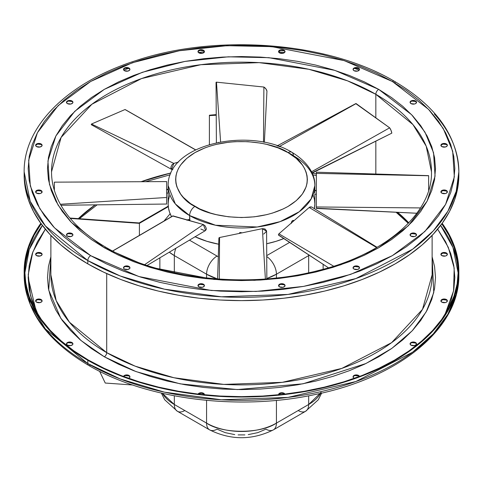 <?xml version="1.0" encoding="UTF-8"?>
<svg xmlns="http://www.w3.org/2000/svg" width="483" height="483" viewBox="0 0 483 483"><rect width="100%" height="100%" fill="white"/><g stroke="black" fill="none" stroke-linecap="round" stroke-linejoin="round"><path stroke-width="0.72" d="M188.237 219.572L188.962 219.747L188.171 220.206L188.962 219.747L189.632 220.357L189.632 215.575A7.487 4.323 -60 0 1 194.921 206.41C179.428 199.624 161.087 172.896 194.921 152.628C230.035 133.091 276.324 143.68 288.079 152.628L278.093 147.895L266.707 144.381L260.621 143.125L247.954 141.67L235.046 141.67L228.652 142.219L216.293 144.381L210.449 145.981L204.907 147.895L194.921 152.628L186.734 158.388L180.642 164.963L178.469 168.476L176.899 172.099L175.945 175.788L175.631 179.519L175.945 183.244L176.899 186.939L180.642 194.069L183.407 197.444L190.58 203.645L199.714 208.916L210.449 213.057L216.293 214.651L228.652 216.819L241.5 217.549L254.348 216.819L266.707 214.651L272.551 213.057L283.286 208.916L288.079 206.41L296.266 200.644L302.358 194.069L306.101 186.939L307.055 183.244L307.369 179.519L307.055 175.788L306.101 172.099L304.531 168.476L302.358 164.963L296.266 158.388L288.079 152.628A7.487 4.323 -60 0 1 291.823 152.254A7.487 4.323 120 0 0 288.079 152.628C303.572 159.414 321.913 186.136 288.079 206.41C252.965 225.947 206.676 215.358 194.921 206.41A7.487 4.323 120 0 0 189.632 215.575L215.496 225.229L257.191 226.998L280.104 221.643L299.261 211.735L311.149 198.918L314.856 185.629A73.356 42.353 180 0 1 269.574 224.758A73.356 42.353 180 0 1 189.632 215.575L189.897 220.755L188.962 219.747L188.237 219.572L187.766 219.97M293.368 155.683A73.356 42.353 180 0 1 314.856 185.629C315.357 176.935 310.231 163.29 291.823 152.254A7.487 4.323 -60 0 1 293.368 155.683M195.096 236.767A73.356 42.353 0 0 0 218.745 244.229L206.923 241.313L194.963 236.7M266.664 243.746A73.356 42.353 0 0 0 283.871 238.536L276.077 241.313L266.664 243.746M314.397 208.68A73.356 42.353 0 0 0 314.856 203.965L314.397 208.68M241.585 232.806L241.265 232.661L241.585 232.806M240.914 232.577L240.546 232.54L240.914 232.577M240.178 232.571L240.546 232.54L240.178 232.571M239.508 232.788L239.828 232.649L239.508 232.788M314.85 190.525L316.353 190.405M314.825 191.606L314.819 191.956L314.825 191.606M314.813 192.325L314.819 191.956L314.813 192.325M314.801 193.037L314.807 192.687L314.801 193.037M314.825 194.148L316.353 194.148M291.358 223.086L292.173 220.93L293.199 220.357L293.912 220.767M166.647 189.644L168.162 189.348L168.144 193.019L168.15 189.644L166.647 189.644M166.647 189.3L168.181 189.33M240.546 233.174L240.546 232.54L240.546 233.174M316.353 190.749L314.85 190.749L316.353 190.749M293.797 220.574L292.692 220.532L293.592 221.051L292.692 220.532L292.173 220.93L291.436 222.162L291.436 223.327M198.072 394.116A3.218 1.86 180 0 1 200.348 392.788A3.218 1.86 180 0 1 203.47 393.265L203.47 393.79A3.218 1.86 0 0 0 198.428 394.152M198.217 285.375L199.956 284.366L203.47 284.771L203.47 284.245A3.218 1.86 180 0 1 204.412 285.562A3.218 1.86 180 0 1 202.425 287.276A3.218 1.86 180 0 1 198.911 286.872L202.425 287.276L204.164 286.274L204.412 285.562L203.47 284.245L202.425 283.841L199.956 283.841L198.911 284.245L197.97 285.562L198.911 286.872A3.218 1.86 180 0 1 197.97 285.562A3.218 1.86 180 0 1 199.956 283.841A3.218 1.86 180 0 1 203.47 284.245L203.47 284.771A3.218 1.86 0 0 0 200.173 284.324A3.218 1.86 0 0 0 198.006 285.821M278.613 394.804A3.218 1.86 180 0 1 278.588 394.581A3.218 1.86 180 0 1 280.575 392.866A3.218 1.86 180 0 1 284.089 393.265L284.089 393.79A3.218 1.86 0 0 0 280.828 393.337A3.218 1.86 0 0 0 278.631 394.798M278.836 285.375L280.575 284.366L284.089 284.771L284.089 284.245A3.218 1.86 180 0 1 285.03 285.562A3.218 1.86 180 0 1 283.044 287.276A3.218 1.86 180 0 1 279.53 286.872L283.044 287.276L284.783 286.274L285.03 285.562L284.089 284.245L283.044 283.841L280.575 283.841L279.53 284.245L278.588 285.562L279.53 286.872A3.218 1.86 180 0 1 278.588 285.562A3.218 1.86 180 0 1 280.575 283.841A3.218 1.86 180 0 1 284.089 284.245L284.089 284.771A3.218 1.86 0 0 0 280.792 284.324A3.218 1.86 0 0 0 278.619 285.821M359.509 376.77L359.267 376.058L357.523 375.05L355.059 375.05L353.315 376.058L353.315 377.483L354.015 378.086A3.218 1.86 180 0 1 353.073 376.77A3.218 1.86 180 0 1 355.059 375.05A3.218 1.86 180 0 1 358.567 375.454L358.567 375.979A3.218 1.86 0 0 0 355.271 375.533A3.218 1.86 0 0 0 353.103 377.03M355.059 266.556L358.567 266.96L358.567 266.435A3.218 1.86 180 0 1 359.509 267.751A3.218 1.86 180 0 1 357.523 269.466A3.218 1.86 180 0 1 354.015 269.061L357.523 269.466L359.267 268.457L359.509 267.751L359.267 267.039L357.523 266.03L355.059 266.03L353.315 267.039L353.315 268.457L354.015 269.061A3.218 1.86 180 0 1 353.073 267.751A3.218 1.86 180 0 1 355.059 266.03A3.218 1.86 180 0 1 358.567 266.435L358.567 266.96A3.218 1.86 0 0 0 355.271 266.513A3.218 1.86 0 0 0 353.103 268.011M412.065 342.664L415.573 343.069L415.573 342.544A3.218 1.86 180 0 1 416.515 343.86A3.218 1.86 180 0 1 414.529 345.574A3.218 1.86 180 0 1 411.021 345.17L414.529 345.574L416.268 344.572L416.515 343.86L415.573 342.544L414.529 342.139L412.065 342.139L410.321 343.147L410.073 343.86L411.021 345.17A3.218 1.86 180 0 1 410.073 343.86A3.218 1.86 180 0 1 412.065 342.139A3.218 1.86 180 0 1 415.573 342.544L415.573 343.069A3.218 1.86 0 0 0 412.277 342.622A3.218 1.86 0 0 0 410.109 344.119M412.065 233.645L415.573 234.05L415.573 233.524A3.218 1.86 180 0 1 416.515 234.835A3.218 1.86 180 0 1 414.529 236.555A3.218 1.86 180 0 1 411.021 236.151L414.529 236.555L415.573 236.151L416.515 234.835L416.268 234.122L414.529 233.12L412.065 233.12L410.321 234.122L410.073 234.835L411.021 236.151A3.218 1.86 180 0 1 410.073 234.835A3.218 1.86 180 0 1 412.065 233.12A3.218 1.86 180 0 1 415.573 233.524L415.573 234.05A3.218 1.86 0 0 0 412.277 233.597A3.218 1.86 0 0 0 410.109 235.1M441.172 300.674L442.917 299.665L446.425 300.07L446.425 299.545A3.218 1.86 180 0 1 447.367 300.855A3.218 1.86 180 0 1 445.38 302.575A3.218 1.86 180 0 1 441.873 302.171L445.38 302.575L446.425 302.171L447.367 300.855L447.119 300.142L445.38 299.14L442.917 299.14L441.172 300.142L440.925 300.855L441.873 302.171A3.218 1.86 180 0 1 440.925 300.855A3.218 1.86 180 0 1 442.917 299.14A3.218 1.86 180 0 1 446.425 299.545L446.425 300.07A3.218 1.86 0 0 0 443.128 299.617A3.218 1.86 0 0 0 440.961 301.12M441.172 191.648L442.917 190.646L446.425 191.045L446.425 190.519A3.218 1.86 180 0 1 447.367 191.836A3.218 1.86 180 0 1 445.38 193.55A3.218 1.86 180 0 1 441.873 193.152L445.38 193.55L446.425 193.152L447.367 191.836L446.425 190.519L445.38 190.115L442.917 190.115L441.172 191.123L440.925 191.836L441.873 193.152A3.218 1.86 180 0 1 440.925 191.836A3.218 1.86 180 0 1 442.917 190.115A3.218 1.86 180 0 1 446.425 190.519L446.425 191.045A3.218 1.86 0 0 0 443.128 190.598A3.218 1.86 0 0 0 440.961 192.095M441.172 254.124L442.917 253.122L446.425 253.521L446.425 252.995A3.218 1.86 180 0 1 447.367 254.312A3.218 1.86 180 0 1 445.38 256.032A3.218 1.86 180 0 1 441.873 255.628L445.38 256.032L446.425 255.628L447.367 254.312L446.425 252.995L442.917 252.597L441.873 252.995L440.925 254.312L441.873 255.628A3.218 1.86 180 0 1 440.925 254.312A3.218 1.86 180 0 1 442.917 252.597A3.218 1.86 180 0 1 446.425 252.995L446.425 253.521A3.218 1.86 0 0 0 443.128 253.074A3.218 1.86 0 0 0 440.961 254.577M441.172 145.105L442.917 144.097L446.425 144.502L446.425 143.976A3.218 1.86 180 0 1 447.367 145.292A3.218 1.86 180 0 1 445.38 147.007A3.218 1.86 180 0 1 441.873 146.603L445.38 147.007L447.119 146.005L447.367 145.292L446.425 143.976L445.38 143.572L442.917 143.572L441.172 144.58L440.925 145.292L441.873 146.603A3.218 1.86 180 0 1 440.925 145.292A3.218 1.86 180 0 1 442.917 143.572A3.218 1.86 180 0 1 446.425 143.976L446.425 144.502A3.218 1.86 0 0 0 443.128 144.055A3.218 1.86 0 0 0 440.961 145.552M412.065 101.098L415.573 101.502L415.573 100.977A3.218 1.86 180 0 1 416.515 102.287A3.218 1.86 180 0 1 414.529 104.008A3.218 1.86 180 0 1 411.021 103.603L414.529 104.008L415.573 103.603L416.515 102.287L415.573 100.977L414.529 100.573L412.065 100.573L411.021 100.977L410.073 102.287L411.021 103.603A3.218 1.86 180 0 1 410.073 102.287A3.218 1.86 180 0 1 412.065 100.573A3.218 1.86 180 0 1 415.573 100.977L415.573 101.502A3.218 1.86 0 0 0 412.277 101.05A3.218 1.86 0 0 0 410.109 102.553M278.836 51.379L280.575 50.377L284.089 50.775L284.089 50.25A3.218 1.86 180 0 1 285.03 51.566A3.218 1.86 180 0 1 283.044 53.281A3.218 1.86 180 0 1 279.53 52.882L283.044 53.281L284.089 52.882L285.03 51.566L284.089 50.25L283.044 49.846L280.575 49.846L279.53 50.25L278.588 51.566L279.53 52.882A3.218 1.86 180 0 1 278.588 51.566A3.218 1.86 180 0 1 280.575 49.846A3.218 1.86 180 0 1 284.089 50.25L284.089 50.775A3.218 1.86 0 0 0 280.792 50.329A3.218 1.86 0 0 0 278.619 51.832M198.217 51.379L199.956 50.377L203.47 50.775L203.47 50.25A3.218 1.86 180 0 1 204.412 51.566A3.218 1.86 180 0 1 202.425 53.281A3.218 1.86 180 0 1 198.911 52.882L202.425 53.281L203.47 52.882L204.412 51.566L203.47 50.25L202.425 49.846L199.956 49.846L198.911 50.25L197.97 51.566L198.911 52.882A3.218 1.86 180 0 1 197.97 51.566A3.218 1.86 180 0 1 199.956 49.846A3.218 1.86 180 0 1 203.47 50.25L203.47 50.775A3.218 1.86 0 0 0 200.173 50.329A3.218 1.86 0 0 0 198.006 51.832M125.477 68.188L128.985 68.592L128.985 68.061A3.218 1.86 180 0 1 129.927 69.377A3.218 1.86 180 0 1 127.941 71.098A3.218 1.86 180 0 1 124.433 70.693L127.941 71.098L129.686 70.089L129.927 69.377L129.686 68.664L127.941 67.662L124.433 68.061L123.733 68.664L123.733 70.089L128.526 68.369A216.704 125.115 0 0 0 123.745 70.101L124.433 70.693A3.218 1.86 180 0 1 123.491 69.377A3.218 1.86 180 0 1 125.477 67.662A3.218 1.86 180 0 1 128.985 68.061L128.985 68.592A3.218 1.86 0 0 0 125.689 68.139A3.218 1.86 0 0 0 123.521 69.643M68.471 101.098L71.979 101.502L71.979 100.977A3.218 1.86 180 0 1 72.927 102.287A3.218 1.86 180 0 1 70.935 104.008A3.218 1.86 180 0 1 67.427 103.603L70.935 104.008L72.679 103L72.927 102.287L71.979 100.977L70.935 100.573L68.471 100.573L67.427 100.977L66.485 102.287L67.427 103.603A3.218 1.86 180 0 1 66.485 102.287A3.218 1.86 180 0 1 68.471 100.573A3.218 1.86 180 0 1 71.979 100.977L71.979 101.502A3.218 1.86 0 0 0 68.689 101.05A3.218 1.86 0 0 0 66.515 102.553M35.881 254.124L37.62 253.122L41.127 253.521L41.127 252.995A3.218 1.86 180 0 1 42.075 254.312A3.218 1.86 180 0 1 40.083 256.032A3.218 1.86 180 0 1 36.575 255.628L40.083 256.032L41.828 255.024L42.075 254.312L41.127 252.995L37.62 252.597L36.575 252.995L35.633 254.312L36.575 255.628A3.218 1.86 180 0 1 35.633 254.312A3.218 1.86 180 0 1 37.62 252.597A3.218 1.86 180 0 1 41.127 252.995L41.127 253.521A3.218 1.86 0 0 0 37.837 253.074A3.218 1.86 0 0 0 35.664 254.577M35.881 145.105L37.62 144.097L41.127 144.502L41.127 143.976A3.218 1.86 180 0 1 42.075 145.292A3.218 1.86 180 0 1 40.083 147.007A3.218 1.86 180 0 1 36.575 146.603L40.083 147.007L41.828 146.005L42.075 145.292L41.828 144.58L40.083 143.572L37.62 143.572L36.575 143.976L35.633 145.292L36.575 146.603A3.218 1.86 180 0 1 35.633 145.292A3.218 1.86 180 0 1 37.62 143.572A3.218 1.86 180 0 1 41.127 143.976L41.127 144.502A3.218 1.86 0 0 0 37.837 144.055A3.218 1.86 0 0 0 35.664 145.552M35.881 300.674L37.62 299.665L41.127 300.07L41.127 299.545A3.218 1.86 180 0 1 42.075 300.855A3.218 1.86 180 0 1 40.083 302.575A3.218 1.86 180 0 1 36.575 302.171L40.083 302.575L41.828 301.567L42.075 300.855L41.828 300.142L40.083 299.14L37.62 299.14L35.881 300.142L35.633 300.855L36.575 302.171A3.218 1.86 180 0 1 35.633 300.855A3.218 1.86 180 0 1 37.62 299.14A3.218 1.86 180 0 1 41.127 299.545L41.127 300.07A3.218 1.86 0 0 0 37.837 299.617A3.218 1.86 0 0 0 35.664 301.12M35.881 191.648L37.62 190.646L41.127 191.045L41.127 190.519A3.218 1.86 180 0 1 42.075 191.836A3.218 1.86 180 0 1 40.083 193.55A3.218 1.86 180 0 1 36.575 193.152L40.083 193.55L41.127 193.152L42.075 191.836L41.828 191.123L40.083 190.115L37.62 190.115L36.575 190.519L35.633 191.836L36.575 193.152A3.218 1.86 180 0 1 35.633 191.836A3.218 1.86 180 0 1 37.62 190.115A3.218 1.86 180 0 1 41.127 190.519L41.127 191.045A3.218 1.86 0 0 0 37.837 190.598A3.218 1.86 0 0 0 35.664 192.095M68.471 342.664L71.979 343.069L71.979 342.544A3.218 1.86 180 0 1 72.927 343.86A3.218 1.86 180 0 1 70.935 345.574A3.218 1.86 180 0 1 67.427 345.17L70.935 345.574L72.679 344.572L72.927 343.86L72.679 343.147L70.935 342.139L68.471 342.139L67.427 342.544L66.485 343.86L67.427 345.17A3.218 1.86 180 0 1 66.485 343.86A3.218 1.86 180 0 1 68.471 342.139A3.218 1.86 180 0 1 71.979 342.544L71.979 343.069A3.218 1.86 0 0 0 68.689 342.622A3.218 1.86 0 0 0 66.515 344.119M68.471 233.645L71.979 234.05L71.979 233.524A3.218 1.86 180 0 1 72.927 234.835A3.218 1.86 180 0 1 70.935 236.555A3.218 1.86 180 0 1 67.427 236.151L70.935 236.555L72.679 235.547L72.927 234.835L72.679 234.122L70.935 233.12L68.471 233.12L66.732 234.122L66.485 234.835L67.427 236.151A3.218 1.86 180 0 1 66.485 234.835A3.218 1.86 180 0 1 68.471 233.12A3.218 1.86 180 0 1 71.979 233.524L71.979 234.05A3.218 1.86 0 0 0 68.689 233.597A3.218 1.86 0 0 0 66.515 235.1M355.059 68.188L358.567 68.592L358.567 68.061A3.218 1.86 180 0 1 359.509 69.377A3.218 1.86 180 0 1 357.523 71.098A3.218 1.86 180 0 1 354.015 70.693L357.523 71.098L359.267 70.089A216.704 125.115 0 0 0 354.474 68.369L359.255 70.101L359.509 69.377L358.567 68.061L355.059 67.662L353.315 68.664L353.315 70.089L354.015 70.693A3.218 1.86 180 0 1 353.073 69.377A3.218 1.86 180 0 1 355.059 67.662A3.218 1.86 180 0 1 358.567 68.061L358.567 68.592A3.218 1.86 0 0 0 355.271 68.139A3.218 1.86 0 0 0 353.103 69.643M123.527 376.486A3.218 1.86 180 0 1 125.707 375.001A3.218 1.86 180 0 1 128.985 375.454L128.985 375.979A3.218 1.86 0 0 0 123.745 376.571M125.477 266.556L128.985 266.96L128.985 266.435A3.218 1.86 180 0 1 129.927 267.751A3.218 1.86 180 0 1 127.941 269.466A3.218 1.86 180 0 1 124.433 269.061L127.941 269.466L129.686 268.457L129.927 267.751L129.686 267.039L127.941 266.03L125.477 266.03L123.733 267.039L123.733 268.457L124.433 269.061A3.218 1.86 180 0 1 123.491 267.751A3.218 1.86 180 0 1 125.477 266.03A3.218 1.86 180 0 1 128.985 266.435L128.985 266.96A3.218 1.86 0 0 0 125.689 266.513A3.218 1.86 0 0 0 123.521 268.011M284.572 52.52A216.704 125.115 0 0 0 278.631 51.874L284.572 52.52M204.369 51.874A216.704 125.115 0 0 0 198.428 52.52L204.369 51.874M106.707 273.577L106.707 352.644A190.622 110.058 0 0 0 314.451 376.505A190.622 110.058 0 0 0 432.122 274.821L422.498 309.355L391.598 342.67L341.819 368.408L282.271 382.331L223.84 384.408L173.928 377.736L135.113 366.144L106.707 352.644A3.381 1.95 -60 0 1 104.316 356.786L81.023 340.527L60.858 318.43L48.705 290.084L50.878 256.763L48.427 266.604L47.497 277.586L48.427 288.562L51.222 299.436L55.847 310.098L62.265 320.446L70.403 330.384L80.19 339.815L91.535 348.641L104.316 356.786L118.426 364.17L133.719 370.715L150.044 376.366L167.257 381.069L185.182 384.77L203.651 387.438L222.482 389.05L241.5 389.594L260.518 389.05L279.349 387.438L297.818 384.77L315.743 381.069L332.956 376.366L349.281 370.715L364.574 364.17L378.684 356.786L391.465 348.641L402.81 339.815L412.597 330.384L420.735 320.446L427.153 310.098L431.778 299.436L434.573 288.562L435.503 277.586L434.573 266.604L432.122 256.763L433.752 292.607L426.217 311.831L412.247 330.764L391.888 348.346L365.897 363.536L302.962 383.822L237.346 389.564L180.189 383.852L136.001 371.584L104.316 356.786A3.381 1.95 120 0 0 106.707 352.644L106.707 273.577M50.878 274.821L56.185 300.619L69.486 322.252L106.707 352.644A190.622 110.058 0 0 1 50.878 274.821L50.878 235.42M24.814 273.179L29.276 249.518L42.383 225.446A216.704 125.115 0 0 0 24.814 273.179M45.342 229.177L32.808 252.054L28.237 274.579L30.489 295.674L38.054 314.632L32.276 301.609L29.203 289.655L28.177 277.586L29.203 265.511L32.276 253.557L37.36 241.832L45.342 229.177M41.29 223.659L34.124 235.221L28.956 247.127L25.84 259.274L24.796 271.537L25.84 283.799L28.956 295.946L34.124 307.858L41.29 319.414L50.383 330.517L61.317 341.046L73.984 350.912L88.268 360.004A216.704 125.115 180 0 1 24.796 271.537A216.704 125.115 180 0 1 41.176 223.822M24.15 271.537L25.194 283.835L28.328 296.019L33.508 307.967L40.693 319.559L49.815 330.692L60.78 341.252L73.488 351.147L87.809 360.27L103.616 368.541L120.744 375.877L139.044 382.204L158.321 387.469L178.408 391.622L199.099 394.611L220.194 396.416L241.5 397.026L262.806 396.416L283.901 394.611L304.592 391.622L324.679 387.469L343.956 382.204L362.256 375.877L379.384 368.541L395.191 360.27L409.512 351.147L422.22 341.252L433.185 330.692L442.307 319.559L449.492 307.967L454.672 296.019L457.806 283.835L458.85 271.537L457.806 259.238L454.672 247.054L449.492 235.112L442.174 223.339A217.35 125.483 180 0 1 458.85 271.537A217.35 125.483 180 0 1 324.679 387.469A217.35 125.483 180 0 1 87.809 360.27L87.809 363.554A217.35 125.483 0 0 0 324.679 390.759A217.35 125.483 0 0 0 458.85 274.821L456.23 294.25L447.874 314.198L433.329 333.825L412.639 352.179L355.88 381.528L287.989 397.406L221.365 399.767L164.455 392.16L120.201 378.95L87.809 363.554A4.027 2.324 120 0 0 88.643 365.396A4.027 2.324 -60 0 1 87.809 363.554L45.372 328.905L30.206 304.236L24.15 274.821A217.35 125.483 0 0 0 87.809 363.554L87.809 360.27A217.35 125.483 180 0 1 24.15 271.537A217.35 125.483 180 0 1 40.826 223.339L33.508 235.112L28.328 247.054L25.194 259.238L24.15 274.821C25.267 310.478 46.76 340.672 88.643 365.396A4.027 2.324 -60 0 0 90.061 365.468M408.781 222.832L397.575 212.285A189.982 109.683 0 0 1 408.781 222.832M316.353 174.013A189.982 109.683 0 0 0 312.26 173.035L316.353 174.013M106.332 247.568C82.804 233.808 66.696 217.839 57.996 199.66C53.679 190.507 51.524 181.234 51.518 171.851A189.982 109.683 180 0 1 168.796 70.512A189.982 109.683 180 0 1 375.834 94.294L375.834 117.834L375.834 94.294L412.935 124.578L426.187 146.144L431.482 171.851C432.774 214.392 382.331 257.367 309.458 272.641C240.89 288.224 157.5 277.846 106.332 247.568A4.027 2.324 120 0 0 104.316 247.767L148.215 266.773L214.066 279.446L254.656 280.315L297.987 275.721L340.696 264.823L378.684 247.767L408.232 225.833L427.099 201.176L435.056 176.156L433.553 152.725L424.925 132.076L411.607 114.706L378.684 89.361A4.027 2.324 120 0 0 375.834 94.294A4.027 2.324 -60 0 1 378.684 89.361L364.574 81.977L349.281 75.433L332.956 69.781L315.743 65.084L297.818 61.377L279.349 58.709L260.518 57.097L241.5 56.553L222.482 57.097L203.651 58.709L185.182 61.377L167.257 65.084L150.044 69.781L133.719 75.433L118.426 81.977L104.316 89.361L91.535 97.506L80.19 106.332L70.403 115.763L62.265 125.701L55.847 136.049L51.222 146.711L48.427 157.585L47.497 168.561L48.427 179.543L51.222 190.417L55.847 201.079L62.265 211.427L70.403 221.365L80.19 230.789L91.535 239.622L104.316 247.767L118.426 255.145L133.719 261.695L150.044 267.347L167.257 272.044L185.182 275.751L203.651 278.419L222.482 280.031L241.5 280.569L260.518 280.031L279.349 278.419L297.818 275.751L315.743 272.044L332.956 267.347L349.281 261.695L364.574 255.145L378.684 247.767L391.465 239.622L402.81 230.789L412.597 221.365L420.735 211.427L427.153 201.079L431.778 190.417L434.573 179.543L435.503 168.561L434.573 157.585L431.778 146.711L427.153 136.049L420.735 125.701L412.597 115.763L402.81 106.332L391.465 97.506L378.684 89.361L334.785 70.355L268.934 57.682L228.344 56.813L185.013 61.407L142.304 72.305L104.316 89.361L74.768 111.295L55.901 135.952L47.944 160.966L49.447 184.403L58.075 205.052L71.393 222.421L104.316 247.767A4.027 2.324 -60 0 1 106.332 247.568A4.027 2.324 -60 0 1 107.099 248.745M375.834 141.096L375.834 174.043L375.834 141.096M170.922 172.986A189.982 109.683 0 0 0 141.06 181.723L170.922 172.986M95.211 204.846A189.982 109.683 0 0 0 78.343 218.636L95.211 204.846M209.393 115.232L209.393 144.592L209.393 115.232A189.982 109.683 0 0 1 216.227 114.628L209.393 115.232M87.809 260.579L120.201 275.974L164.455 289.184L221.365 296.797L287.989 294.431L355.88 278.552L412.639 249.204L433.329 230.85L447.874 211.222L456.23 191.274L458.85 171.851A217.35 125.483 180 0 1 324.679 287.783A217.35 125.483 180 0 1 87.809 260.579L87.809 263.869A217.35 125.483 0 0 0 324.679 291.068A217.35 125.483 0 0 0 458.85 175.136L457.806 187.434L454.672 199.618L449.492 211.56L442.307 223.158L433.185 234.291L422.22 244.851L409.512 254.74L395.191 263.869L379.384 272.14L362.256 279.476L343.956 285.803L324.679 291.068L304.592 295.216L283.901 298.21L262.806 300.015L241.5 300.619L220.194 300.015L199.099 298.21L178.408 295.216L158.321 291.068L139.044 285.803L120.744 279.476L103.616 272.14L87.809 263.869L87.809 260.579A217.35 125.483 180 0 1 24.15 171.851L30.206 201.26L45.372 225.929L87.809 260.579A4.027 2.324 -60 0 1 90.659 255.652A4.027 2.324 120 0 0 87.809 260.579M434.326 113.946A217.35 125.483 180 0 1 458.85 171.851C457.733 136.194 436.24 106 394.357 81.277A4.027 2.324 120 0 0 392.341 81.476L428.548 109.345L443.189 128.442L452.68 151.143L454.334 176.917L445.58 204.424L424.835 231.532L392.341 255.652L350.573 274.41L303.614 286.389L255.966 291.442L211.331 290.488L138.929 276.554L90.659 255.652L54.452 227.783L39.811 208.68L30.32 185.979L28.666 160.211L37.42 132.704L58.165 105.59L90.659 81.476L132.427 62.718L179.386 50.739L227.034 45.686L271.669 46.64L344.071 60.574L392.341 81.476A4.027 2.324 -60 0 1 394.357 81.277A4.027 2.324 -60 0 1 395.124 82.466M24.15 175.136L25.194 187.434L28.328 199.618L33.508 211.56L40.693 223.158L49.815 234.291L60.78 244.851L73.488 254.74L87.809 263.869A217.35 125.483 0 0 1 24.15 175.136L24.15 171.851C23.582 125.737 68.302 82.146 135.469 60.743C217.096 33.206 328.301 41.955 394.357 81.277M90.659 255.652L76.598 246.698L64.124 236.99L53.365 226.624L44.412 215.696L37.36 204.315L32.276 192.59L29.203 180.636L28.177 168.561L29.203 156.492L32.276 144.538L37.36 132.813L44.412 121.432L53.365 110.504L64.124 100.138L76.598 90.43L90.659 81.476L106.169 73.356L122.984 66.159L140.939 59.946L159.867 54.778L179.573 50.703L199.884 47.769L220.592 45.994L241.5 45.402L262.408 45.994L283.116 47.769L303.427 50.703L323.133 54.778L342.061 59.946L360.016 66.159L376.831 73.356L392.341 81.476L406.402 90.43L418.876 100.138L429.635 110.504L438.588 121.432L445.64 132.813L450.724 144.538L453.797 156.492L454.823 168.561L453.797 180.636L450.724 192.59L445.64 204.315L438.588 215.696L429.635 226.624L418.876 236.99L406.402 246.698L392.341 255.652L376.831 263.766L360.016 270.969L342.061 277.182L323.133 282.35L303.427 286.419L283.116 289.359L262.408 291.134L241.5 291.726L220.592 291.134L199.884 289.359L179.573 286.419L159.867 282.35L140.939 277.182L122.984 270.969L106.169 263.766L90.659 255.652M51.518 171.851L61.112 137.432L91.909 104.237L141.519 78.584L200.868 64.704L259.099 62.639L308.842 69.286L347.525 80.836L375.834 94.294A189.982 109.683 180 0 1 431.482 171.851M198.217 394.394L198.911 393.79L201.194 393.247L203.47 393.79L204.164 394.394M278.836 394.394L279.53 393.79L281.806 393.247L284.089 393.79L284.783 394.394M355.059 375.581L358.567 375.979L358.567 375.454A3.218 1.86 180 0 1 359.473 376.486M416.485 344.119A3.218 1.86 0 0 0 415.573 343.069L416.268 343.673M447.336 301.12A3.218 1.86 0 0 0 446.425 300.07L447.119 300.674M447.336 254.577A3.218 1.86 0 0 0 446.425 253.521L447.119 254.124M42.039 254.577A3.218 1.86 0 0 0 41.127 253.521L41.828 254.124M42.039 301.12A3.218 1.86 0 0 0 41.127 300.07L41.828 300.674M125.477 375.581L128.985 375.979L128.985 375.454L127.941 375.05L125.477 375.05L123.733 376.058L123.491 376.77M28.177 277.846L36.255 311.692M24.168 273.179L25.883 259.003M441.824 223.822A216.704 125.115 180 0 1 458.204 271.537A216.704 125.115 180 0 1 324.431 387.131A216.704 125.115 180 0 1 88.268 360.004L104.026 368.251L121.106 375.569L139.346 381.878L158.569 387.131L178.595 391.266L199.225 394.249L220.26 396.048L241.5 396.652L262.74 396.048L283.775 394.249L304.405 391.266L324.431 387.131L343.655 381.878L361.894 375.569L378.974 368.251L394.732 360.004L409.016 350.912L421.683 341.046L432.617 330.517L441.71 319.414L448.876 307.858L454.044 295.946L457.16 283.799L458.204 271.537L457.16 259.274L454.044 247.127L448.876 235.221L441.71 223.659M458.186 273.179A216.704 125.115 0 0 0 440.617 225.446L452.988 247.525L458.186 273.179M444.946 314.632L453.591 290.796L454.183 268.029L448.284 247.314L437.658 229.177L445.64 241.832L450.724 253.557L453.797 265.511L454.823 277.586L453.797 289.655L450.724 301.609L444.946 314.632M204.164 395.293L204.412 394.581L203.47 393.265L201.194 392.721L198.911 393.265L197.97 394.581M285.03 394.581L284.089 393.265L281.806 392.721L279.53 393.265L278.588 394.581L278.836 395.293M354.015 378.086L354.474 378.304A3.218 1.86 180 0 1 354.015 378.086M128.526 378.304L129.686 377.483L129.927 376.77L128.985 375.454A3.218 1.86 180 0 1 129.927 376.77A3.218 1.86 180 0 1 128.526 378.304M204.381 285.821A3.218 1.86 0 0 0 203.47 284.771L204.164 285.375M284.994 285.821A3.218 1.86 0 0 0 284.089 284.771L284.783 285.375M416.485 235.1A3.218 1.86 0 0 0 415.573 234.05L416.268 234.653M447.336 192.095A3.218 1.86 0 0 0 446.425 191.045L447.119 191.648M447.336 145.552A3.218 1.86 0 0 0 446.425 144.502L447.119 145.105M416.485 102.553A3.218 1.86 0 0 0 415.573 101.502L416.268 102.106M284.994 51.832A3.218 1.86 0 0 0 284.089 50.775L284.783 51.379M204.381 51.832A3.218 1.86 0 0 0 203.47 50.775L204.164 51.379M42.039 145.552A3.218 1.86 0 0 0 41.127 144.502L41.828 145.105M42.039 192.095A3.218 1.86 0 0 0 41.127 191.045L41.828 191.648M129.897 268.011A3.218 1.86 0 0 0 128.985 266.96M129.897 377.03A3.218 1.86 0 0 0 128.985 375.979M359.479 69.643A3.218 1.86 0 0 0 358.567 68.592M72.891 235.1A3.218 1.86 0 0 0 71.979 234.05M72.891 344.119A3.218 1.86 0 0 0 71.979 343.069M72.891 102.553A3.218 1.86 0 0 0 71.979 101.502M129.897 69.643A3.218 1.86 0 0 0 128.985 68.592M359.479 268.011A3.218 1.86 0 0 0 358.567 266.96M359.255 376.571A3.218 1.86 0 0 0 358.567 375.979M284.572 394.152A3.218 1.86 0 0 0 284.089 393.79L284.089 393.265A3.218 1.86 180 0 1 284.928 394.116M204.369 394.798A3.218 1.86 0 0 0 203.47 393.79L203.47 393.265A3.218 1.86 180 0 1 204.412 394.581A3.218 1.86 180 0 1 204.387 394.804M312.127 173.101L391.816 133.145L391.061 130.44L389.654 127.82L355.826 103.664M277.357 145.781L280.164 146.784L279.669 146.355L356.116 103.585L279.669 146.355L277.797 145.618L277.097 145.999M312.012 172.842L391.816 133.145A8.151 4.703 -120 0 0 389.654 127.82L311.517 171.803L389.654 127.82L356.116 103.585L355.82 103.754M294.026 220.671L293.199 220.357M311.758 207.11L310.158 206.863L309.186 207.473L278.92 233.814L278.456 234.66L278.709 235.245M278.926 235.233L328.446 267.787L278.619 235.203A0.9 0.519 120 0 0 278.625 235.209M377.09 247.32L311.505 206.899L309.186 207.473L376.68 247.562L309.186 207.473L278.92 233.814L333.638 266.199L278.92 233.814A0.9 0.519 120 0 0 278.619 235.203M428.632 175.746L316.353 173.385L428.632 175.746L428.632 190.374L428.632 175.649L316.353 172.196L316.353 208.445L416.823 213.251L316.353 208.203M316.353 172.781L316.353 206.959L420.452 207.925L316.353 206.959L316.353 208.445M266.519 231.925L266.538 230.808L265.022 228.996L262.372 228.652L219.572 237.515L218.908 238.095L219.27 238.825M263.664 234.08L266.598 231.321L262.372 228.652L265.384 278.969L262.372 228.652L219.572 237.515L219.282 279.083L219.572 237.515A0.9 0.737 180 0 0 218.896 238.222L217.579 278.969M205.16 230.626L206.265 229.485L206.277 228.368L205.203 225.941L203.331 224.517L172.685 216.004M200.868 229.057L204.243 230.469M146.355 265.904L205.631 230.469L203.331 224.517L144.652 264.66L203.331 224.517L173.065 215.907L112.684 251.069L173.065 215.907A0.9 0.519 -120 0 0 172.775 215.931A0.9 0.519 -120 0 0 172.769 215.931L111.458 251.685M54.368 182.151L54.368 190.374L54.368 182.151L166.647 181.584L54.368 182.151M60.943 205.263L166.647 204.043L166.647 181.584L74.907 182.055M166.647 203.663L166.647 197.487L60.375 204.273L166.647 197.487L166.647 181.644M125.785 109.919L125.012 109.538L91.474 124.028L91.287 124.686M172.805 169.394L171.543 169.37L173.814 163.399L178.408 162.095L173.814 163.399L91.474 124.028L173.814 163.399L171.936 164.83L170.867 167.257L171.272 169.165L172.896 169.352M195.693 149.857L125.574 109.786A8.151 4.703 120 0 0 125.012 109.538L195.567 149.923L125.012 109.538L91.474 124.028L91.311 124.692M264.364 142.322L266.948 91.112L265.885 88.842L263.887 87.037L216.462 82.164L216.052 82.521M217.978 142.563L218.467 142.352M266.948 91.112A8.151 6.653 180 0 0 263.887 87.037L263.495 142.153L263.887 87.037L216.462 82.164L220.61 141.948L216.462 82.164A0.374 0.308 180 0 0 216.046 82.496M189.632 215.575A73.356 42.353 180 0 1 168.144 185.629L175.305 203.88L189.632 215.575M166.647 193.043L168.144 193.043L168.144 203.965A73.356 42.353 0 0 0 171.519 216.662L169.557 212.224L168.501 208.113L168.144 203.965L168.501 199.811L169.557 195.7M168.144 190.175L168.144 193.019M313.443 195.7L314.499 199.811L314.856 203.965L314.856 194.148M162.391 393.331A49.393 28.515 0 0 0 174.333 404.494L174.333 395.819L174.333 404.494A14.81 8.549 120 0 0 177.4 411.275A14.81 8.549 -60 0 1 174.333 404.494L162.391 393.331M174.333 255.598A49.393 28.515 180 0 1 169.291 252.192L174.333 255.598L206.573 274.211L206.573 277.979L206.573 274.211A14.81 8.549 -60 0 1 217.048 256.068L189.457 240.142L217.048 256.068A14.81 8.549 120 0 0 206.573 274.211L217.465 278.957A49.393 28.515 180 0 1 206.573 274.211L174.333 255.598A14.81 8.549 -60 0 1 175.945 248.214A14.81 8.549 120 0 0 174.333 255.598L174.333 272.81L174.333 255.598M321.129 392.371L308.667 404.494A14.81 8.549 60 0 1 305.6 411.275A14.81 8.549 -120 0 0 308.667 404.494L308.667 395.819L308.667 404.494L276.427 423.108C260.705 433.988 222.295 433.988 206.573 423.108L206.573 400.365L206.573 423.108L174.333 404.494L206.573 423.108A49.393 28.515 0 0 0 276.427 423.108L276.427 400.365L276.427 423.108A14.81 8.549 60 0 1 273.36 429.888A14.81 8.549 60 0 1 265.952 429.152L257.801 432.641L248.244 434.615M266.731 256.551A14.81 8.549 60 0 1 276.427 274.211L276.427 277.979L276.427 274.211A49.393 28.515 180 0 1 266.851 278.522L276.427 274.211L308.667 255.598L308.667 272.81L308.667 255.598A14.81 8.549 -120 0 0 308.637 254.65M298.192 410.538A14.81 8.549 60 0 0 305.6 411.275L273.36 429.888A14.81 8.549 -120 0 0 276.427 423.108L308.667 404.494A49.393 28.515 0 0 0 320.609 393.331M309.404 255.163A49.393 28.515 180 0 1 308.667 255.598L309.404 255.163M289.782 242.315L266.725 255.622L289.782 242.315M218.401 256.811L217.048 256.068L218.401 256.811M244.887 434.905L238.113 434.905M234.756 434.615L225.199 432.641L217.048 429.152A14.81 8.549 -60 0 1 209.64 429.888A14.81 8.549 -60 0 1 206.573 423.108A14.81 8.549 120 0 0 209.64 429.888C230.88 440.309 252.12 440.309 273.36 429.888M308.667 255.598L276.427 274.211A14.81 8.549 -120 0 0 268.548 257.94M184.808 410.538A14.81 8.549 -60 0 1 177.4 411.275L209.64 429.888M99.631 371.318L105.252 383.043L132.614 384.987L105.252 383.043L99.631 371.318M139.406 235.39L139.406 223.339L70.276 218.437L139.406 223.339L139.406 235.39M69.938 218.038L139.17 222.947L168.241 206.163L139.17 222.947L69.938 218.038M216.233 115.226L209.453 115.6L216.233 115.226M168.295 206.658L139.406 223.339L168.295 206.658M314.856 185.629L314.856 190.749M186.963 220.272L188.044 219.644M278.588 395.106L278.588 394.581M278.588 286.087L278.588 285.562M353.073 377.295L353.073 376.77M353.073 268.276L353.073 267.751M440.925 301.38L440.925 300.855M440.925 192.361L440.925 191.836M440.925 254.837L440.925 254.312M440.925 145.818L440.925 145.292M278.588 52.092L278.588 51.566M66.485 102.813L66.485 102.287M432.122 235.42L432.122 274.821M458.85 271.537L458.85 274.821C459.84 328.512 398.547 378.026 314.149 394.732C237.491 411.093 146.114 399.284 88.643 365.396M408.304 223.339L396.036 212.206M458.85 171.851L458.85 175.136M79.399 218.708L97.113 204.822M145.6 181.699L170.173 174.792M312.827 174.792L316.353 175.631M408.751 222.868L397.135 212.26M129.927 268.276L129.927 267.751M129.927 377.295L129.927 376.77M42.075 192.361L42.075 191.836M42.075 301.38L42.075 300.855M42.075 145.818L42.075 145.292M42.075 254.837L42.075 254.312M204.412 52.092L204.412 51.566M416.515 102.813L416.515 102.287M285.03 286.087L285.03 285.562M204.412 286.087L204.412 285.562M204.412 395.106L204.412 394.581M277.411 145.745L355.899 103.543M266.598 231.321L266.851 279.609M171.543 169.37L97.578 128.158M97.711 128.23L91.257 124.674M216.39 142.793L216.046 82.466M291.823 152.254C250.2 126.631 167.311 143.656 168.144 185.629L168.144 193.037M159.867 269.291L159.867 257.825M323.133 269.291L323.133 264.261M170.125 213.746L164.027 221.027M305.6 411.275L318.285 399.797L321.648 393.096M177.4 411.275L164.715 399.797L161.352 393.096"/></g></svg>
